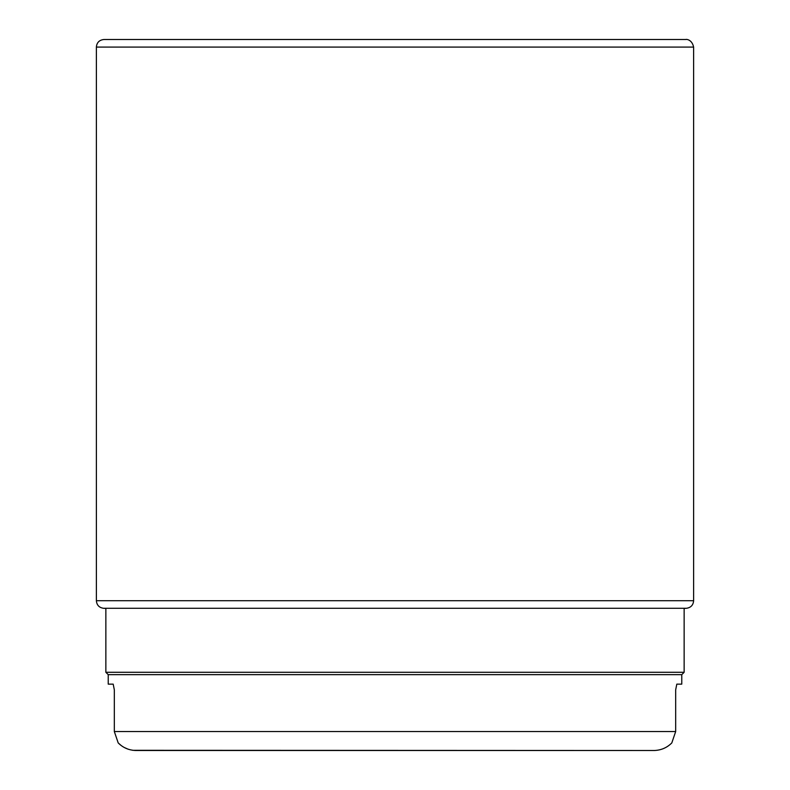 <?xml version="1.0" encoding="UTF-8"?>
<svg xmlns="http://www.w3.org/2000/svg" width="790" height="790" viewBox="0 0 790 790"><rect width="100%" height="100%" fill="white"/><g stroke="black" fill="none" stroke-linecap="round" stroke-linejoin="round"><path stroke-width="1.19" d="M684.14 608.28L684.14 672.29L105.86 672.29L105.86 608.28M105.86 672.29L108.23 674.66L681.77 674.66L684.14 672.29M113.187 684.14L114.323 689.828L113.187 684.14L108.23 684.14L108.23 674.66M114.323 689.828L114.323 731.54L675.677 731.54L671.806 742.916C667.066 747.676 661.279 750.204 654.456 750.5L135.544 750.5C128.711 750.194 122.934 747.666 118.194 742.916L114.323 731.54M132.71 750.312L654.456 750.5C661.289 750.194 667.066 747.666 671.806 742.916M675.677 689.828L676.813 684.14L675.677 689.828L675.677 731.54M681.77 674.66L681.77 684.14L676.813 684.14M118.194 742.916L120.989 745.375M124.287 747.508L128.227 749.246M693.62 47.084L96.38 47.084C96.795 42.512 99.323 39.984 103.964 39.5L686.036 39.5C684.495 39.382 691.724 38.206 693.62 47.084L693.62 600.716L96.38 600.716C96.765 605.091 99.125 607.619 103.47 608.28L686.53 608.28C690.875 607.619 693.235 605.091 693.62 600.716M105.86 608.438L103.47 608.28M684.14 608.438L686.53 608.28M96.38 47.084L96.38 600.716"/></g></svg>
